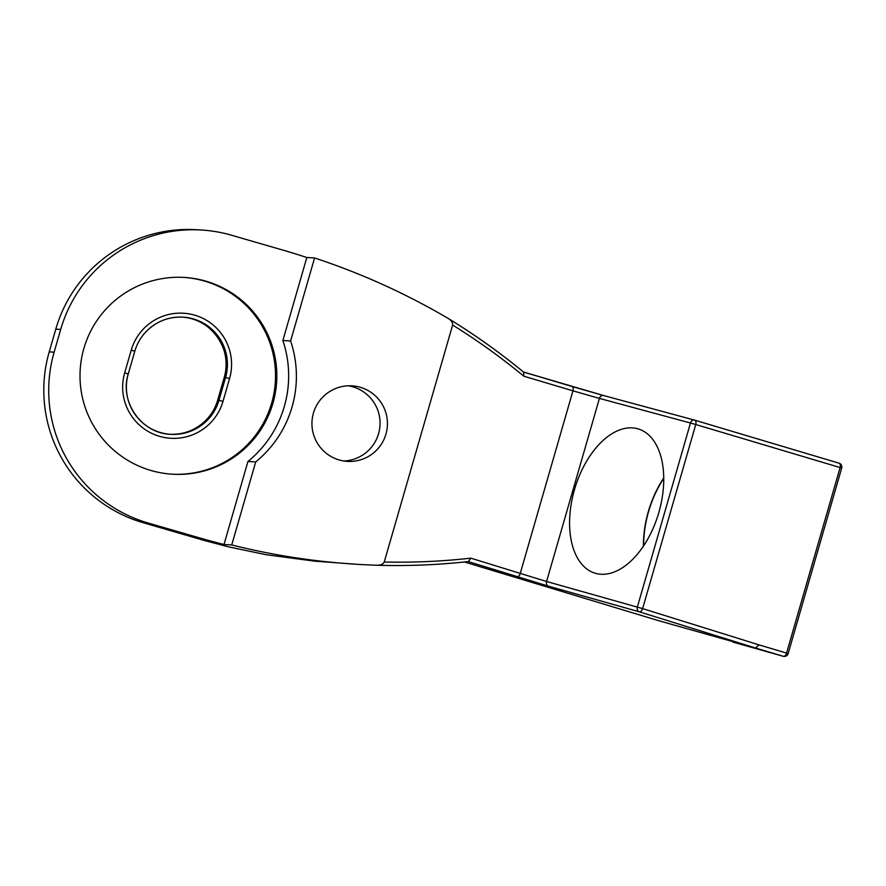 <?xml version="1.0" encoding="UTF-8"?>
<svg xmlns="http://www.w3.org/2000/svg" width="886" height="886" viewBox="0 0 886 886"><rect width="100%" height="100%" fill="white"/><g stroke="black" fill="none" stroke-linecap="round" stroke-linejoin="round"><path stroke-width="1.33" d="M148.228 523.05A137.994 137.784 -86.6 0 1 54.135 352.174L60.691 329.448A137.994 137.784 -86.6 0 1 231.312 235.178L282.8 250.073A689.961 688.909 -86.6 0 1 306.822 257.505L282.867 340.512A110.396 110.229 -86.6 0 1 247.947 461.484L223.992 544.502A689.961 688.909 -86.6 0 1 199.959 538.012L148.228 523.05L143.322 522.751L203.835 540.338L228.455 546.839L266.354 554.747L314.674 561.159L358.022 564.36A689.961 688.909 -86.6 0 1 231.733 544.956L223.992 544.502M205.762 281.139A98.567 98.412 93.4 0 0 80.183 369.983A98.567 98.412 93.4 0 0 172.571 474.22A98.567 98.412 93.4 0 0 205.762 281.139M468.484 561.536C437.762 564.958 407.172 566.187 376.705 565.224L376.694 565.224C407.35 566.165 437.928 564.936 468.45 561.536L470.809 558.158C442.003 561.392 413.153 562.676 384.236 562.023C383.029 564.26 380.515 565.323 376.694 565.224A689.961 688.909 -86.6 0 1 358.022 564.36M54.135 352.174L49.217 351.886A137.994 137.784 93.4 0 0 143.322 522.751M694.702 420.163L838.998 463.179A3.943 2.293 106.6 0 1 839.031 463.179A3.943 2.293 106.6 0 1 840.116 467.553L841.7 468.052A3.943 3.943 0 0 0 839.031 463.179L694.668 420.152A3.943 2.293 106.6 0 1 695.754 424.527L690.471 423.01L637.333 607.098A3.943 3.212 105.7 0 0 639.271 611.794L755.559 648.031L659.051 620.809L464.375 561.979L659.051 620.809M733.043 642.128A3.943 3.212 -74.3 0 1 733.01 642.117L783.29 656.293A3.943 3.212 -74.3 0 1 783.246 656.282L732.999 642.117A3.943 3.212 -74.3 0 1 732.966 642.106M787.444 653.359L786.569 653.093A3.943 2.293 106.6 0 1 783.246 656.282L755.559 648.031L758.892 644.842L642.616 608.616A3.943 2.293 107.3 0 1 639.271 611.794L548.512 586.2A3.943 3.212 -74.3 0 1 546.573 581.504L470.809 558.158M694.513 420.108L603.599 395.544A3.943 3.212 105.1 0 0 603.532 395.521L694.58 420.119A3.943 3.212 105.1 0 1 694.635 420.141A3.943 2.293 106.6 0 1 694.668 420.152A3.943 3.943 0 0 0 694.58 420.119L694.58 420.119A3.943 3.212 105.1 0 0 690.471 423.01L599.423 398.412L546.573 581.504L642.616 608.616L695.754 424.527L840.116 467.553L786.569 653.093L758.892 644.842M637.543 428.724A75.31 43.702 106.6 0 1 638.175 428.902A75.31 43.702 106.6 0 1 658.542 513.548A75.31 43.702 106.6 0 1 595.148 573.231A75.31 43.702 106.6 0 1 574.626 489.127A75.31 43.702 106.6 0 1 637.543 428.724M306.822 257.505L314.574 257.97A689.961 688.909 -86.6 0 1 447.962 318.295C451.195 320.2 452.757 322.449 452.635 325.04C477.465 340.457 501.188 357.512 523.825 376.185L523.637 372.153C499.748 352.473 474.652 334.609 448.36 318.539M447.962 318.295L448.15 318.417C474.409 334.41 499.582 352.34 523.704 372.198L523.637 372.153M49.217 351.886L55.785 329.16L60.691 329.448M201.255 229.995L196.349 229.707A137.994 137.784 93.4 0 0 55.785 329.16M231.733 544.956L255.7 461.938L247.947 461.484M255.7 461.938A110.396 110.229 -86.6 0 0 290.608 340.977L314.574 257.97M384.236 562.023L452.635 325.04M360.225 387.26A37.854 37.788 -86.6 0 1 347.489 461.396A37.854 37.788 -86.6 0 1 312.005 421.371A37.854 37.788 -86.6 0 1 360.225 387.26M183.635 277.396A98.567 98.412 -86.6 0 1 274.162 392.133A98.567 98.412 -86.6 0 1 171.917 474.176M348.264 385.798A37.854 37.788 -86.6 0 1 343.79 460.997M663.736 478.462A74.911 43.469 -73.4 0 0 643.679 545.754M643.435 546.119A75.31 43.702 106.6 0 1 663.736 478.019M290.608 340.977L282.867 340.512M199.959 538.012L194.787 537.702M523.825 376.185L572.954 390.837A3.943 2.293 106.6 0 0 571.869 386.451A3.943 2.293 106.6 0 1 571.869 386.451L523.504 372.042M603.466 395.51L571.902 386.462M468.207 561.569L548.512 586.2M523.504 372.031L603.532 395.521A3.943 3.212 105.1 0 0 599.423 398.412L572.954 390.837L520.215 573.552A3.943 2.293 -72.7 0 1 516.859 576.731M170.156 434.284A47.312 47.235 93.4 0 0 217.69 400.151L224.247 377.425A47.312 47.235 93.4 0 0 182.339 317.11M170.81 434.328C141.627 433.608 119.178 401.768 128.248 373.97L124.671 372.884A51.255 51.178 93.4 0 0 159.635 436.355A51.255 51.178 93.4 0 0 223.006 401.336L229.563 378.61L225.565 377.502L219.008 400.228A47.312 47.235 -86.6 0 1 170.81 434.328A47.312 47.235 -86.6 0 1 128.237 373.97L134.805 351.244A47.312 47.235 -86.6 0 1 182.992 317.144A47.312 47.235 -86.6 0 1 225.565 377.502L224.258 377.425C233.317 349.627 210.857 317.797 181.685 317.066M223.006 401.336L217.69 400.151L224.247 377.425M128.248 373.97L134.805 351.244L131.239 350.158L124.671 372.884M229.563 378.61A51.255 51.178 93.4 0 0 194.61 315.15A51.255 51.178 93.4 0 0 131.239 350.158M783.29 656.293A3.943 3.943 0 0 0 788.141 653.602L841.7 468.052M217.69 400.151C215.42 407.914 211.433 414.67 205.762 420.429C195.64 430.219 183.557 434.827 169.503 434.251M134.805 351.244C137.075 343.48 141.062 336.724 146.744 330.965C156.855 321.175 168.938 316.568 182.992 317.144"/></g></svg>
